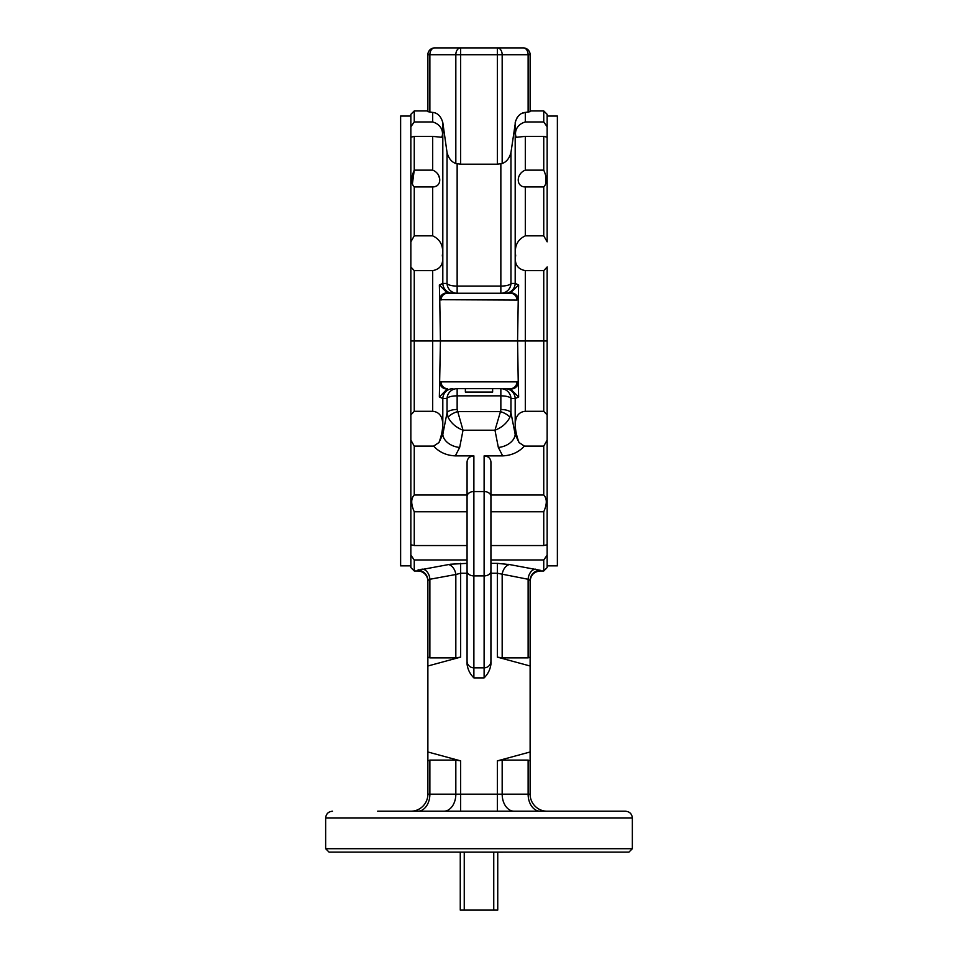 <?xml version="1.0" encoding="UTF-8"?>
<svg xmlns="http://www.w3.org/2000/svg" width="958" height="958" viewBox="0 0 958 958"><rect width="100%" height="100%" fill="white"/><g stroke="black" fill="none" stroke-linecap="round" stroke-linejoin="round"><path stroke-width="1.44" d="M414.251 136.371L414.251 170.141C410.874 177.853 410.874 183.433 414.251 186.918L432.693 186.918L414.251 186.918L414.251 235.836L432.693 235.836C440.512 239.584 443.722 246.158 442.333 255.535C443.734 264.037 440.524 269.078 432.693 270.635L414.251 270.635L410.85 266.971L410.85 126.767L414.251 121.953L432.693 121.953C445.781 125.941 442.62 138.958 440.812 137.21L432.693 136.371L414.251 136.371L410.85 137.186L410.85 114.349L414.251 110.936L427.879 110.936L427.879 54.714A6.814 6.814 0 0 1 434.704 47.9L460.654 47.9A6.814 4.814 90 0 0 455.828 54.714L460.654 54.714L460.654 164.189L455.828 163.531C451.505 161.962 448.584 158.286 447.039 152.49L442.812 122.636L442.812 283.424L447.039 283.472A10.227 3.054 180 0 0 457.146 286.083L500.854 286.083A10.227 3.054 180 0 0 510.961 283.472L515.188 283.424L518.649 284.945L518.242 299.698L516.937 300.07L439.758 299.698L440.429 340.964L517.571 340.964L518.242 299.698A6.814 6.634 49.6 0 0 510.363 293.028L518.649 284.945M515.727 120.433L510.961 152.49C509.44 158.262 506.507 161.95 502.172 163.531L497.346 164.189L497.346 54.714L460.654 54.714L460.654 47.9L523.296 47.9A6.814 6.814 0 0 1 530.121 54.714L530.121 110.936L543.749 110.936L543.749 121.953L547.15 126.767L547.15 241.823L543.749 235.836L525.307 235.836C517.476 239.596 514.266 246.17 515.667 255.558C514.278 264.049 517.488 269.078 525.307 270.635L525.307 411.293C511.644 412.623 514.506 430.621 519.032 442.548L524.385 446.093C518.745 452.224 511.512 455.481 502.687 455.876L484.113 455.876C488.293 456.295 490.568 458.307 490.927 461.912L490.927 664.265C490.233 669.51 487.957 674.061 484.113 677.893L484.113 455.876M523.296 47.9A6.814 4.814 90 0 1 528.121 54.714L530.121 54.714L530.121 111.679L525.307 112.409L525.307 121.953C512.207 125.953 515.392 138.958 517.188 137.21L525.307 136.371L543.749 136.371L547.15 137.186L547.15 114.349L543.749 110.936M412.371 184.068L414.251 170.141L432.693 170.141C442.093 173.769 442.105 187.085 432.693 186.918L432.693 235.836M432.693 270.635L432.693 340.964L410.85 340.964L410.85 241.823L414.251 235.836M497.346 164.189L460.654 164.189M442.812 122.636C441.003 116.313 437.638 112.9 432.693 112.409L427.879 111.679L427.879 54.714L429.879 54.714A6.814 4.814 -90 0 1 434.704 47.9M447.637 293.028A6.814 6.634 130.4 0 0 439.758 299.698L439.351 284.945L447.554 293.256L510.446 293.256A6.814 6.49 90 0 1 516.937 300.07M439.351 284.945L442.812 283.424A10.227 10.119 90 0 0 452.918 293.256L447.554 293.256A6.814 6.49 90 0 0 441.063 300.07M505.082 293.256A10.227 10.119 90 0 0 515.188 283.424L515.188 122.636C516.985 116.325 520.35 112.912 525.307 112.409L522.074 113.331M500.854 163.914L500.854 293.256A10.227 10.119 90 0 0 510.961 283.472L510.961 152.49M457.146 163.914L457.146 293.256A10.227 10.119 90 0 1 447.039 283.472L447.039 152.49M545.629 175.35L545.629 184.068M525.307 136.371L525.307 170.141L543.749 170.141C547.126 177.853 547.126 183.433 543.749 186.918L525.307 186.918L525.307 235.836M525.307 170.141C515.895 173.781 515.907 187.085 525.307 186.918M543.749 186.918L543.749 235.836M525.307 270.635L543.749 270.635L547.15 266.971L547.15 414.958L543.749 411.293L525.307 411.293M543.749 136.371L543.749 170.141M525.307 121.953L543.749 121.953M517.763 116.756L516.625 118.445M438.177 174.332L439.135 177.194M437.279 185.613L434.968 186.654M543.749 270.635L543.749 340.964L547.15 340.964L517.571 340.964L543.749 340.964L543.749 411.293M502.687 455.876L498.34 447.458L494.975 430.214L463.025 430.214L459.66 447.458A17.04 11.927 11.1 0 1 442.812 434.357L442.812 398.504L439.351 396.983L440.429 340.964L432.693 340.964L517.571 340.964L518.242 382.23L516.937 381.859A6.814 6.49 90 0 1 510.446 388.673L457.146 388.673A10.227 10.119 90 0 0 447.039 398.444L442.812 398.504A10.227 10.119 90 0 1 452.918 388.673M414.251 270.635L414.251 411.293L432.693 411.293C446.344 412.611 443.506 430.621 438.968 442.548L433.615 446.093L414.251 446.093L414.251 495.011L467.073 495.011M414.251 110.936L414.251 121.953M528.121 112.11L528.121 54.714L497.346 54.714L497.346 47.9A6.814 4.814 90 0 1 502.172 54.714L502.172 163.531M490.927 495.011L543.749 495.011C547.126 498.507 547.126 504.1 543.749 511.776L490.927 511.776M467.073 511.776L414.251 511.776C410.874 504.1 410.874 498.507 414.251 495.011M490.927 559.963L543.749 559.963L547.15 555.149L547.15 544.743L543.749 545.545L490.927 545.545M467.073 559.963L414.251 559.963L410.85 555.149L410.85 544.743L414.251 545.545L467.073 545.545M524.385 446.093L543.749 446.093L547.15 440.093L547.15 567.567L543.749 570.98L543.749 559.963M414.251 559.963L414.251 570.98L417.664 570.98L417.664 570.309A10.227 10.191 180 0 1 427.879 580.5L427.879 657.116L427.879 580.5L429.879 579.267L429.879 657.871L427.879 657.116L427.879 666.002L460.654 657.116L455.828 657.871L429.879 657.871M417.664 570.98A10.227 10.227 0 0 1 427.879 581.207L427.879 580.5M450.032 811.222L394.66 811.222M377.62 811.222L625.526 811.222C629.669 811.63 631.945 813.893 632.352 818.036L325.648 818.036C326.055 813.893 328.331 811.63 332.474 811.222M325.648 848.704L632.352 848.704L628.939 852.117L329.061 852.117L325.648 848.704L325.648 818.036M615.311 811.222L581.231 811.222M580.38 811.222L546.299 811.222M497.346 811.222L497.346 794.182L528.121 794.182A17.04 12.047 90 0 0 540.168 811.222L479 811.222M427.879 751.982L427.879 794.182L427.879 760.868L429.879 760.101L455.828 760.101L460.654 760.868L427.879 751.982L427.879 666.002M530.121 751.982L497.346 760.868L502.172 760.101L528.121 760.101L530.121 760.868L530.121 794.182L530.121 666.002L497.346 657.116L497.346 573.243L490.927 573.243M473.887 455.876L473.887 677.893C470.043 674.061 467.767 669.51 467.073 664.265L467.073 461.912C467.432 458.307 469.695 456.295 473.887 455.876L455.313 455.876C446.488 455.481 439.255 452.224 433.615 446.093M414.251 511.776L414.251 545.545M417.664 570.309L448.607 564.561A10.227 7.125 -103.6 0 1 455.828 574.501L429.879 579.267A10.227 7.197 -97.3 0 0 422.658 569.136L420.526 569.435M450.032 564.262L467.073 563.352M467.073 573.243L460.654 573.243L455.828 574.501L455.828 657.871M418.945 569.747L417.999 570.034M414.251 446.093L410.85 440.093L410.85 567.567L414.251 570.98M530.121 666.002L530.121 580.5L530.121 657.116L528.121 657.871L502.172 657.871L497.346 657.116M507.968 564.262L540.336 570.309A10.227 10.191 -0 0 0 530.121 580.5L528.121 579.267L497.346 573.243L497.346 563.352L509.393 564.561A10.227 7.125 -76.4 0 0 502.172 574.501L502.172 657.871M535.342 569.136A10.227 7.197 -82.7 0 0 528.121 579.267L528.121 657.871M530.121 580.5L530.121 581.207C530.72 574.992 534.133 571.591 540.336 570.98L543.749 570.98M490.927 664.265L490.927 492.316M543.749 511.776L543.749 545.545M467.073 609.456L467.073 664.265M467.073 557.065L467.073 496.376A6.814 4.814 180 0 1 473.887 491.562L484.113 491.562A6.814 4.814 180 0 1 490.927 496.376M547.15 440.093L547.15 414.958L547.15 440.093M543.749 446.093L543.749 495.011M498.34 447.458A17.04 11.927 168.9 0 0 515.188 434.357L519.032 442.548M509.836 417.401A10.227 3.724 19.8 0 0 500.471 411.629L500.854 409.521A10.227 3.808 180 0 1 510.961 412.778L509.836 417.401C506.77 423.292 501.812 427.567 494.975 430.214L500.471 411.629L457.529 411.629A10.227 3.724 -19.8 0 0 448.164 417.401L447.039 412.778A10.227 3.808 180 0 1 457.146 409.521L463.025 430.214C456.188 427.567 451.23 423.292 448.164 417.401M500.854 409.521L500.854 395.846A10.227 3.054 -0 0 1 510.961 398.444L510.961 412.778L515.188 434.357L515.188 398.504L510.961 398.444A10.227 10.119 90 0 0 500.854 388.673L500.854 395.846L457.146 395.846L457.146 388.673M438.968 442.548L442.812 434.357L447.039 412.778L447.039 398.444A10.227 3.054 -0 0 1 457.146 395.846L457.146 409.521M518.649 396.983L515.188 398.504A10.227 10.119 90 0 0 505.082 388.673L510.363 388.9A6.814 6.634 -49.6 0 0 518.242 382.23L518.649 396.983L510.363 388.9M447.637 388.9A6.814 6.634 49.6 0 1 439.758 382.23L441.063 381.859A6.814 6.49 90 0 0 447.554 388.673L439.351 396.983M479 388.673C461.493 388.673 461.493 388.673 479 388.673L492.089 388.673M461.96 811.222L443.782 811.222A17.04 12.047 90 0 0 455.828 794.182L455.828 760.101M411.701 811.222L417.832 811.222L411.701 811.222M429.879 760.101L429.879 794.182L427.879 794.182A17.04 17.04 0 0 1 410.85 811.222M547.15 811.222A17.04 17.04 0 0 1 530.121 794.182L528.121 794.182L528.121 760.101M459.66 447.458L455.313 455.876M432.693 411.293L432.693 340.964L410.85 340.964L410.85 440.093L410.85 414.958L414.251 411.293M492.628 388.673L492.628 392.073L465.372 392.073L465.372 388.673M547.15 116.05L557.376 116.05L557.376 565.867L547.15 565.867M410.85 565.867L400.624 565.867L400.624 116.05L410.85 116.05M502.854 852.165L455.146 852.117M460.259 852.165L460.259 910.1L497.741 910.1L497.741 852.165M464.247 852.165L464.247 910.1M493.753 910.1L493.753 852.165M432.693 136.371L432.693 170.141M455.828 163.531L455.828 54.714L429.879 54.714L429.879 112.11M432.693 112.409L432.693 121.953M441.063 381.859L516.937 381.859M417.832 811.222A17.04 12.047 90 0 0 429.879 794.182L497.346 794.182L497.346 760.868M490.927 571.076A6.814 4.814 180 0 1 484.113 575.902L473.887 575.902A6.814 4.814 180 0 1 467.073 571.076M490.927 661.128A6.814 6.706 180 0 1 484.113 667.834L473.887 667.834A6.814 6.706 180 0 1 467.073 661.128M460.654 563.352L460.654 657.116M490.927 563.352L497.346 563.352M540.336 570.309L540.336 570.98M460.654 760.868L460.654 811.222M514.218 811.222A17.04 12.047 90 0 1 502.172 794.182L502.172 760.101M484.113 677.893L473.887 677.893M632.352 818.036L632.352 848.704"/></g></svg>
